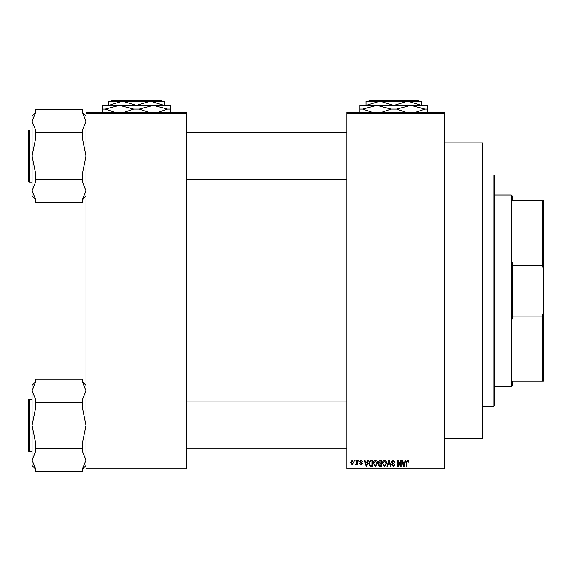<?xml version="1.0" encoding="UTF-8"?>
<svg xmlns="http://www.w3.org/2000/svg" width="572" height="572" viewBox="0 0 572 572"><rect width="100%" height="100%" fill="white"/><g stroke="black" fill="none" stroke-linecap="round" stroke-linejoin="round"><path stroke-width="0.86" d="M444.265 142.893L482.525 142.893L482.525 438.552L444.265 438.552M444.265 113.328L346.875 113.328L346.875 112.455L444.265 112.455L444.265 468.99L346.875 468.99L346.875 468.118L444.265 468.118M354.461 460.296L355.012 460.296L355.012 461.161L354.461 461.161L354.461 460.296M358.258 460.296L358.808 460.296L358.808 461.161L358.258 461.161L358.258 460.296M367.875 460.296L368.454 460.296L366.766 466.38L366.187 466.38L364.421 460.296L365 460.296L365.479 462.112L367.396 462.112L367.875 460.296M376.998 461.168L377.541 463.256L375.404 466.459L373.273 463.327L373.823 461.146L375.411 460.217L376.998 461.168M386.093 461.168L386.636 463.256L384.498 466.459L382.368 463.327L382.918 461.146L384.498 460.217L386.093 461.168M393.186 460.217L395.016 462.269L394.466 462.348L393.136 460.925L392.013 461.969L394.859 464.793L393.286 466.459L391.613 464.643L392.17 464.564L393.264 465.751L394.301 464.771L394.129 464.149L392.299 463.427L391.455 461.976L393.186 460.217M405.183 460.296L405.77 460.296L404.082 466.38L403.503 466.38L401.737 460.296L402.316 460.296L402.795 462.112L404.711 462.112L405.183 460.296M346.875 113.328L346.875 468.118M408.444 460.646L408.773 462.112L408.215 462.19L407.55 460.925L406.949 461.382L406.871 466.38L406.32 466.38L406.32 462.248L407.571 460.217L408.444 460.646M400.55 460.296L401.101 460.296L401.101 466.38L400.514 466.38L398.176 461.497L398.176 466.38L397.626 466.38L397.626 460.296L398.219 460.296L400.55 465.165L400.55 460.296M388.745 460.296L389.282 460.296L390.926 466.38L390.354 466.38L389.046 461.003L387.587 466.38L387.008 466.38L388.745 460.296M379.865 460.296L381.574 460.296L381.574 466.38L379.858 466.38L378.335 464.85L378.936 463.57L378.178 462.083L379.865 460.296M370.863 460.296L372.486 460.296L372.486 466.38L370.063 466.266L368.768 463.37L370.863 460.296M361.018 460.217L362.369 461.64L360.975 460.846L360.231 461.532L362.29 463.534L361.039 464.8L359.759 463.534L361.018 464.164L361.733 463.627L359.681 461.647L361.018 460.217M356.678 460.296L357.228 460.296L357.228 464.721L356.678 464.721L356.678 464.014L356.013 464.8L355.491 464.564L356.57 463.492L356.678 460.296M352.13 460.217L353.668 462.505L352.13 464.8L350.586 462.555L352.13 460.217M186.865 468.99L85.993 468.99L85.993 468.118L186.865 468.118L186.865 468.99M186.865 113.328L85.993 113.328L85.993 112.455L186.865 112.455L186.865 468.118M85.993 113.328L85.993 468.118M404.004 464.593L404.518 462.819L402.981 462.819L403.753 465.744L404.004 464.593M384.491 465.751L386.086 463.248L384.506 460.925L382.918 463.349L383.154 464.721L384.491 465.751M381.023 465.665L381.023 463.849L379.4 463.906L378.886 464.75L380.058 465.665L381.023 465.665M381.023 463.141L381.023 461.003L379.279 461.082L378.728 462.076L379.93 463.141L381.023 463.141M375.404 465.751L376.991 463.248L375.411 460.925L373.831 463.349L374.067 464.721L375.404 465.751M371.929 465.665L371.929 461.003L370.935 461.003L369.541 461.89L369.326 463.377L370.163 465.551L371.929 465.665M366.695 464.593L367.21 462.819L365.665 462.819L366.438 465.744L366.695 464.593M352.145 464.164L353.117 462.512L352.116 460.846L351.144 462.512L352.145 464.164M493.836 175.068L494.701 175.933L494.701 405.505L493.836 406.377L493.836 175.068L482.525 175.068M85.993 196.117L82.518 199.592M82.518 132.876L82.518 138.96L85.993 156.02L82.518 173.08L82.518 179.172L35.557 179.172L35.557 173.08L32.075 156.02L32.075 121.3L35.557 112.77L35.557 109.724L82.518 109.724L82.518 112.77L85.993 121.3L82.518 129.83L82.518 132.876L35.557 132.876L35.557 129.83L32.075 121.3L32.075 115.93L35.557 112.448M28.6 131.674L28.6 130.459A0.522 0.522 0 0 1 29.122 129.937L29.122 182.11A0.522 0.522 0 0 1 28.6 181.589L28.6 130.459A0.522 0.522 0 0 1 29.122 129.937L32.075 129.937M29.122 182.11L32.075 182.11M85.993 121.3L82.518 129.83M82.518 179.172L82.518 182.218L85.993 190.748L82.518 199.278L82.518 202.316L35.557 202.316L35.557 199.278L32.075 190.748L32.075 156.02L35.557 138.96L35.557 132.876M35.557 199.592L32.075 196.117L32.075 190.748L35.557 182.218L35.557 179.172M512.097 381.159L512.962 381.159L512.097 381.159L512.097 385.507L511.225 386.379L494.701 386.379M512.097 200.286L512.962 200.286L512.097 200.286L512.097 195.939L511.225 195.066L494.701 195.066M542.528 200.286L543.4 200.286L543.4 268.84L542.528 265.401L542.528 200.286L512.962 200.286L512.962 265.401L512.097 262.341L512.097 319.097L512.962 316.044L512.962 381.159L542.528 381.159L542.528 316.044L543.4 312.598L543.4 381.159L542.528 381.159M511.225 386.379L511.225 195.066M512.962 316.044L542.528 316.044M543.4 268.84L543.4 312.598M512.962 265.401L542.528 265.401M28.6 181.589L28.6 180.373M85.993 465.515L82.518 468.997M82.518 402.273L82.518 408.365L85.993 425.425L82.518 442.485L82.518 448.57L35.557 448.57L35.557 442.485L32.075 425.425L32.075 390.697L35.557 382.167L35.557 379.122L82.518 379.122L82.518 382.167L85.993 390.697L82.518 399.227L82.518 402.273L35.557 402.273L35.557 399.227L32.075 390.697L32.075 385.328L35.557 381.846M28.6 401.072L28.6 399.857A0.522 0.522 0 0 1 29.122 399.335L29.122 451.508A0.522 0.522 0 0 1 28.6 450.986L28.6 399.857A0.522 0.522 0 0 1 29.122 399.335L32.075 399.335M29.122 451.508L32.075 451.508M82.518 448.57L82.518 451.615L85.993 460.145L82.518 468.675L82.518 471.721L35.557 471.721L35.557 468.675L32.075 460.145L32.075 425.425L35.557 408.365L35.557 402.273M35.557 468.997L32.075 465.515L32.075 460.145L35.557 451.615L35.557 448.57M28.6 450.986L28.6 449.771M369.498 100.279L368.625 101.151L369.498 100.279L418.161 100.279L419.033 101.151L418.161 100.279M368.625 101.151L379.915 101.151L393.6 105.327M394.058 105.327L407.743 101.151L419.033 101.151M366.23 105.327L379.915 101.151L366.001 101.151L366.001 105.327M379.915 101.151L407.743 101.151L421.428 105.327M421.657 105.327L421.657 101.151L407.743 101.151M359.917 112.806L359.917 105.327L427.742 105.327L427.742 112.806M372.658 112.455L362.705 109.066L376.869 105.327L391.041 109.066L381.088 112.455M406.57 112.455L396.618 109.066L410.789 105.327L424.953 109.066L415.007 112.455M424.953 109.066L427.742 109.066M391.041 109.066L396.618 109.066M359.917 109.066L362.705 109.066M112.098 100.279L111.225 101.151L112.098 100.279L160.761 100.279L161.633 101.151L160.761 100.279M111.225 101.151L122.515 101.151L136.2 105.327M136.658 105.327L150.343 101.151L161.633 101.151M108.83 105.327L122.515 101.151L108.601 101.151L108.601 105.327M122.515 101.151L150.343 101.151L164.028 105.327M164.257 105.327L164.257 101.151L150.343 101.151M102.517 112.806L102.517 105.327L170.342 105.327L170.342 112.806M115.258 112.455L105.305 109.066L119.469 105.327L133.641 109.066L123.688 112.455M149.17 112.455L139.218 109.066L153.389 105.327L167.553 109.066L157.607 112.455M167.553 109.066L170.342 109.066M133.641 109.066L139.218 109.066M102.517 109.066L105.305 109.066M493.836 406.377L482.525 406.377M85.993 115.93L82.518 112.448M346.875 132.54L186.865 132.54M346.875 179.501L186.865 179.501M186.865 448.898L346.875 448.898M186.865 401.944L346.875 401.944M85.993 385.328L82.518 381.846"/></g></svg>
